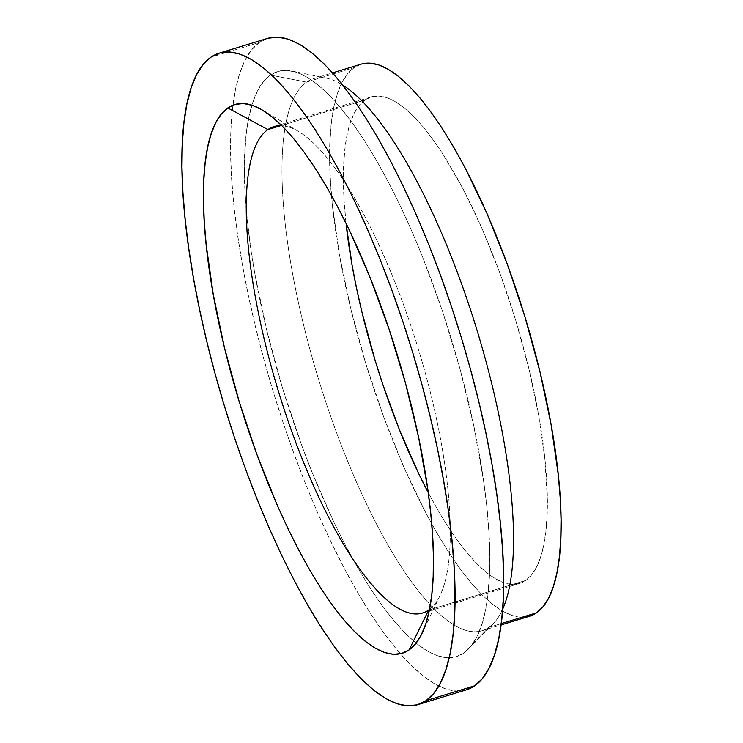 <?xml version="1.0" encoding="UTF-8"?>
<svg xmlns="http://www.w3.org/2000/svg" width="743" height="743" viewBox="0 0 743 743"><rect width="100%" height="100%" fill="white"/><g stroke="black" fill="none" stroke-linecap="round" stroke-linejoin="round"><path stroke-width="0.56" stroke-dasharray="3.71 2.79" d="M364.989 99.961A254.32 73.083 -107 0 0 346.052 223.299L344.167 201.232L343.424 182.221L343.675 164.732L344.901 148.934L347.092 134.975L350.232 122.994L354.29 113.103L359.222 105.404L364.989 99.961L280.817 125.651L364.989 99.961L371.519 96.831L378.772 96.051L386.657 97.612L395.118 101.522L404.053 107.716L413.387 116.159L423.036 126.756L432.89 139.415L442.874 153.996L462.805 188.397L482.068 228.63L499.928 273.145L515.679 320.233L528.737 368.101L538.591 414.882L544.86 458.803L547.303 498.163L547.052 515.651L545.826 531.449L543.635 545.408L540.495 557.389L536.437 567.28L531.505 574.98L525.747 580.422L428.665 610.049L525.747 580.422A254.32 73.083 -107 0 0 511.76 307.63A254.32 73.083 -107 0 0 371.129 96.952A254.32 73.083 -107 0 0 364.989 99.961M428.256 492.609A254.32 73.083 -107 0 0 519.608 583.431A254.32 73.083 -107 0 0 525.747 580.422L519.208 583.552L511.964 584.332L504.07 582.763L495.618 578.862L486.674 572.658L477.34 564.216L467.7 553.619L457.837 540.969L447.862 526.378L437.85 509.995L427.922 491.987M488.987 627.333L501.219 623.6L488.987 627.333A288.6 82.937 -107 0 0 493.315 623.646A288.6 82.937 -107 0 0 502.677 609.176A288.6 82.937 73 0 1 488.987 627.333L463.799 653.051L488.987 627.333A288.6 82.937 73 0 1 482.021 630.751A288.6 82.937 73 0 1 322.434 391.663A288.6 82.937 73 0 1 306.562 82.102A288.6 82.937 73 0 1 313.527 78.684A288.6 82.937 73 0 1 342.709 85.046A288.6 82.937 -107 0 0 326.855 78.266A288.6 82.937 -107 0 0 306.562 82.102L270.415 75.099A305.921 87.906 73 0 1 291.934 71.04A305.921 87.906 73 0 1 451.187 338.418A305.921 87.906 73 0 1 468.378 649.141A305.921 87.906 73 0 1 463.799 653.051L470.728 646.503L476.662 637.243L481.538 625.346L485.318 610.932L487.956 594.14L489.433 575.138L489.73 554.102L488.838 531.236L486.786 506.754L483.572 480.907L473.83 426.083L459.991 368.881L442.577 311.493L422.265 256.131L411.26 229.875L399.827 204.91L388.087 181.487L376.144 159.81L364.107 140.111L352.098 122.558L340.238 107.336L328.638 94.593L317.41 84.442L306.655 76.975L296.485 72.285L286.993 70.399L278.281 71.337L270.415 75.099L263.486 81.646L257.552 90.915L252.676 102.813L248.896 117.218L246.258 134.009L244.781 153.012L244.484 174.057L245.366 196.923L247.428 221.395L250.632 247.252L254.97 274.223L266.811 330.505L282.516 388.078L301.472 444.723L311.949 472.019L334.378 523.239L346.127 546.672L358.07 568.339L370.107 588.047L382.106 605.591L393.966 620.814L405.567 633.565L416.804 643.717L427.55 651.174L437.72 655.874L447.212 657.759L455.933 656.812L463.799 653.051A305.921 87.906 73 0 1 291.637 416.656A305.921 87.906 73 0 1 270.415 75.099L306.562 82.102A288.6 82.937 -107 0 0 326.576 404.322A288.6 82.937 -107 0 0 488.987 627.333M361.117 64.158A288.6 82.937 -107 0 0 354.151 67.576L306.562 82.102L354.151 67.576A288.6 82.937 -107 0 0 370.023 377.138A288.6 82.937 -107 0 0 529.61 616.226M267.694 38.357A340.554 97.862 -107 0 0 259.474 42.388L210.826 57.239L259.474 42.388A340.554 97.862 -107 0 0 232.912 105.181A340.554 97.862 -107 0 0 400.356 653.784A340.554 97.862 -107 0 0 466.52 689.792L456.286 690.999L445.716 688.9L434.395 683.681L422.423 675.368L409.922 664.066L397.013 649.874L383.806 632.934L370.441 613.402L357.049 591.465L343.749 567.336L330.672 541.257L317.948 513.469L305.698 484.241L294.042 453.862L283.092 422.609L272.941 390.799L263.709 358.73L255.462 326.706L248.292 295.045L242.274 264.053L237.454 234.026L233.878 205.244L231.584 177.995L230.599 152.538L230.934 129.124L232.578 107.967L235.512 89.271L239.72 73.232L245.144 59.988L251.756 49.679L259.474 42.388L268.223 38.199M429.5 609.436A254.32 73.083 -107 0 0 440.07 595.459A254.32 73.083 -107 0 0 418.179 348.486A254.32 73.083 -107 0 0 298.426 131.381A254.32 73.083 -107 0 0 281.857 125.688A254.32 73.083 73 0 1 418.179 348.486A254.32 73.083 73 0 1 429.5 609.436M529.592 616.226L520.936 617.247L511.983 615.464L502.389 611.034L492.247 604.003L481.65 594.419L470.709 582.391L459.518 568.033L448.196 551.482L436.838 532.889L425.572 512.447L403.709 466.79L383.453 416.275L365.565 362.835L350.752 308.521L339.57 255.425L332.455 205.588L330.524 182.499L329.688 160.925L329.966 141.077L331.359 123.143L333.848 107.308L337.406 93.711L342.012 82.492L347.613 73.752L354.151 67.576L361.562 64.028M519.608 583.431L422.526 613.059M313.527 78.684L332.548 72.879M291.934 71.04L326.855 78.266M468.378 649.141L493.315 623.646M440.07 595.459L421.996 633.445M298.426 131.381L262.223 109.964M482.021 630.751L501.042 624.947M371.129 96.952L274.037 126.579"/><path stroke-width="1.11" d="M346.052 223.299A254.32 73.083 -107 0 0 428.256 492.609L418.16 472.502L399.511 429.928L382.626 383.899L375.048 360.141L361.99 312.283L356.64 288.637L352.145 265.492L346.052 223.299M267.898 129.588L280.817 125.651L267.898 129.588A254.32 73.083 -107 0 0 285.535 413.535A254.32 73.083 -107 0 0 428.665 610.049A254.32 73.083 73 0 1 422.526 613.059A254.32 73.083 73 0 1 281.894 402.381A254.32 73.083 73 0 1 267.898 129.588L227.785 107.939L267.898 129.588A254.32 73.083 73 0 1 274.037 126.579A254.32 73.083 73 0 1 281.857 125.688A254.32 73.083 -107 0 0 267.898 129.588M501.042 624.947L529.61 616.226A288.6 82.937 -107 0 0 536.585 612.808L501.219 623.6L536.585 612.808A288.6 82.937 -107 0 0 520.704 303.246A288.6 82.937 -107 0 0 361.117 64.158L332.548 72.879M342.709 85.046A288.6 82.937 73 0 1 477.099 330.505A288.6 82.937 73 0 1 502.677 609.176A288.6 82.937 -107 0 0 477.099 330.505A288.6 82.937 -107 0 0 342.709 85.046M417.872 704.643L466.52 689.792A340.554 97.862 -107 0 0 474.74 685.761L426.092 700.612A340.554 97.862 73 0 1 417.872 704.643A340.554 97.862 73 0 1 229.559 422.516A340.554 97.862 73 0 1 210.826 57.239L203.108 64.52L196.496 74.839L191.072 88.083L186.864 104.122L183.93 122.809L182.286 143.966L181.951 167.389L182.936 192.846L185.23 220.095L188.806 248.868L193.626 278.904L199.644 309.896L206.814 341.557L215.061 373.571L224.293 405.641L234.444 437.46L245.394 468.703L257.05 499.092L269.3 528.319L282.024 556.108L295.101 582.187L308.401 606.316L321.793 628.244L335.158 647.785L348.365 664.725L361.274 678.916L373.775 690.219L385.747 698.522L397.068 703.751L407.638 705.85L417.343 704.801L426.092 700.612L474.74 685.761A340.554 97.862 -107 0 0 456.007 320.484A340.554 97.862 -107 0 0 267.694 38.357L219.046 53.208A340.554 97.862 73 0 1 407.359 335.325A340.554 97.862 73 0 1 426.092 700.612L433.81 693.321L440.413 683.012L445.846 669.768L450.054 653.729L452.989 635.033L454.632 613.876L454.957 590.462L453.973 565.005L451.688 537.756L448.113 508.974L443.292 478.947L437.265 447.955L430.104 416.294L421.857 384.27L412.616 352.201L402.474 320.391L391.515 289.138L379.859 258.759L367.609 229.531L354.885 201.743L341.817 175.664L328.517 151.535L315.116 129.598L301.76 110.066L288.553 93.126L275.634 78.934L263.133 67.632L251.171 59.319L239.85 54.1L229.281 52.001L219.575 53.05L210.826 57.239A340.554 97.862 73 0 1 219.046 53.208M409.124 649.902A286.872 82.436 73 0 1 247.688 428.228A286.872 82.436 73 0 1 227.785 107.939A286.872 82.436 73 0 1 262.223 109.964A286.872 82.436 73 0 1 397.301 354.857A286.872 82.436 73 0 1 421.996 633.445A286.872 82.436 73 0 1 409.124 649.902L428.665 610.049L409.124 649.902L401.749 653.431L393.576 654.314L384.679 652.549L375.141 648.147L365.054 641.153L354.522 631.634L343.647 619.671L332.53 605.406L321.273 588.948L309.989 570.466L298.779 550.145L287.773 528.18L277.055 504.766L256.911 454.558L239.135 401.434L224.414 347.445L213.297 294.665L206.229 245.125L204.297 222.176L203.471 200.731L203.749 181.004L205.133 163.181L207.603 147.439L211.151 133.926L215.721 122.771L221.284 114.078L227.785 107.939L235.159 104.419L243.342 103.528L252.239 105.302L261.777 109.704L271.854 116.697L282.386 126.217L293.271 138.17L304.389 152.445L315.645 168.902L326.929 187.375L338.13 207.696L349.145 229.671L370.181 277.696L389.23 329.613L405.557 383.434L418.541 437.07L427.68 488.476L430.689 512.716L432.612 535.675L433.448 557.12L433.169 576.847L431.785 594.669L429.305 610.412L425.767 623.925L421.188 635.079L415.625 643.763L409.124 649.902M428.665 610.049A254.32 73.083 -107 0 0 429.5 609.436A254.32 73.083 73 0 1 428.665 610.049M268.223 38.199L277.928 37.15L288.498 39.249L299.819 44.478L311.781 52.781L324.282 64.084L337.201 78.275L350.408 95.215L363.764 114.756L377.165 136.684L390.465 160.813L403.533 186.892L416.256 214.681L428.507 243.908L440.162 274.297L451.122 305.54L461.264 337.359L470.505 369.429L478.752 401.443L485.913 433.104L491.94 464.096L496.761 494.132L500.336 522.905L502.621 550.154L503.605 575.611L503.28 599.034L501.636 620.191L498.702 638.878L494.494 654.917L489.061 668.161L482.458 678.48L474.74 685.761L465.991 689.95M361.562 64.028L369.791 63.136L378.744 64.91L388.338 69.34L398.48 76.38L409.077 85.956L420.018 97.983L431.209 112.342L442.54 128.901L453.889 147.486L465.155 167.937L487.018 213.585L507.283 264.099L525.162 317.549L539.975 371.862L551.157 424.95L558.272 474.796L560.213 497.884L561.049 519.459L560.761 539.307L559.377 557.231L556.888 573.076L553.321 586.673L548.715 597.892L543.124 606.632L536.585 612.808L529.165 616.356"/></g></svg>
